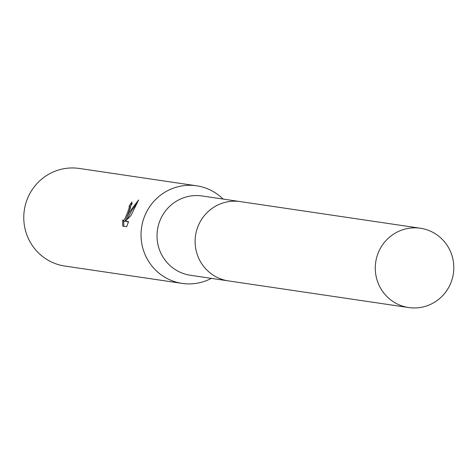 <?xml version="1.0" encoding="UTF-8"?>
<svg xmlns="http://www.w3.org/2000/svg" width="476" height="476" viewBox="0 0 476 476"><rect width="100%" height="100%" fill="white"/><g stroke="black" fill="none" stroke-linecap="round" stroke-linejoin="round"><path stroke-width="0.71" d="M239.285 201.461L202.151 195.969A40.079 39.246 98.4 0 0 160.495 219.365A40.079 39.246 98.4 0 0 190.424 275.271L227.564 280.763M223.083 199.069A49.331 48.308 98.4 0 0 196.576 185.795A49.331 48.308 98.4 0 0 145.311 214.593A49.331 48.308 98.4 0 0 182.147 283.399A49.331 48.308 98.4 0 0 211.356 278.365M128.817 212.153L126.491 218.032L129.288 212.219L138.629 199.95L130.924 215.586L125.402 221.221L128.568 221.691L126.64 226.701L122.737 226.13L122.689 219.989L123.201 220.918L124.891 218.817L127.77 211.999L129.341 207.12L129.044 206.292A49.331 48.308 -81.6 0 1 131.971 201.937L128.817 212.153M196.576 185.795L79.308 168.456A49.331 48.308 98.4 0 0 28.042 197.254A49.331 48.308 98.4 0 0 64.879 266.06L182.147 283.399M132.239 203.627A48.1 47.1 98.4 0 0 130.162 206.78L130.448 207.625L130.109 209.071M130.156 206.798L129.21 206.364M123.736 221.173L123.831 226.29M136.463 204.02L131.412 210.963L127.604 218.538L126.491 218.032M126.58 218.073L125.063 220.923L124.325 221.429L123.117 220.894M128.443 222.018L125.402 221.221M430.691 231.276A40.079 39.246 98.4 0 0 420.403 228.242A40.079 39.246 98.4 0 0 376.879 256.79A40.079 39.246 98.4 0 0 398.388 304.509A40.079 39.246 98.4 0 0 408.676 307.544A40.079 39.246 98.4 0 0 452.2 278.99A40.079 39.246 98.4 0 0 430.691 231.276M420.403 228.242L240.255 201.592A40.091 39.258 98.4 0 0 196.713 230.146A40.091 39.258 98.4 0 0 218.234 277.883A40.091 39.258 98.4 0 0 228.528 280.917L408.676 307.544M129.139 206.316L130.245 206.822"/></g></svg>
